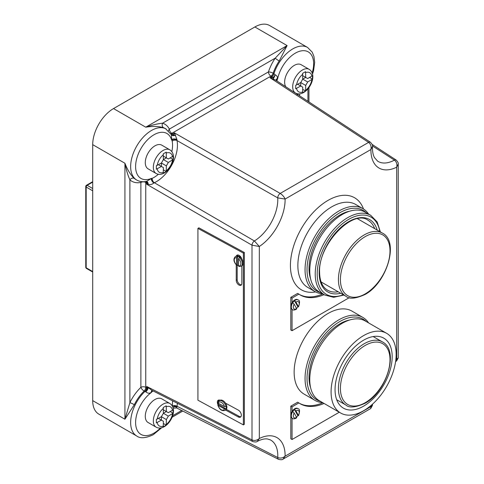 <?xml version="1.0" encoding="UTF-8"?>
<svg xmlns="http://www.w3.org/2000/svg" width="484" height="484" viewBox="0 0 484 484"><rect width="100%" height="100%" fill="white"/><g stroke="black" fill="none" stroke-linecap="round" stroke-linejoin="round"><path stroke-width="0.73" d="M296.517 308.423A5.608 3.237 120 0 0 297.854 306.789L298.392 306.547L295.936 302.137L294.49 300.752A5.608 3.237 120 0 0 292.705 302.784L294.151 304.17L296.607 308.58L296.069 308.822M296.517 417.22A5.608 3.237 120 0 0 297.854 415.587L298.392 415.351L295.936 410.94L294.49 409.555A5.608 3.237 120 0 0 292.705 411.588L294.151 412.973L296.607 417.377L296.069 417.619M324.074 403.456A58.213 33.608 -60 0 1 300.147 403.729A58.213 33.608 -60 0 1 298.87 402.924L292.058 406.856L292.058 411.551A5.608 3.237 -60 0 1 294.78 408.72A5.608 3.237 -60 0 1 297.587 408.442L298.083 408.726A5.608 3.237 -60 0 0 295.276 409.004A5.608 3.237 -60 0 0 294.49 409.555L297.854 415.587L298.392 415.351A4.211 2.432 120 0 0 298.949 411.11A4.211 2.432 120 0 0 295.936 410.94M292.058 411.551A5.608 3.237 120 0 0 291.979 418.158A5.608 3.237 120 0 0 292.058 418.2L292.058 439.502L339.278 412.235M366.285 321.576A46.5 26.844 120 0 0 329.568 329.404A46.5 26.844 120 0 0 307.031 378.458A46.5 26.844 120 0 0 320.275 401.26M322.586 402.591A47.904 27.655 -60 0 1 314.969 400.383A47.904 27.655 -60 0 1 305.047 378.458A47.904 27.655 -60 0 1 325.956 330.251A47.904 27.655 -60 0 1 362.867 317.419A47.904 27.655 -60 0 1 368.59 322.907M298.87 402.924L297.63 402.21L290.817 406.143L290.817 438.782L292.058 439.502M322.834 402.742A58.213 33.608 -60 0 1 299.529 403.36M362.867 317.419L351.959 311.115A47.904 27.655 120 0 0 315.048 323.953A47.904 27.655 120 0 0 294.139 372.16A47.904 27.655 120 0 0 304.061 394.085L314.969 400.383M310.631 387.763A43.693 25.229 -60 0 1 309.016 377.308A43.693 25.229 -60 0 1 349.769 319.972M331.086 391.943A46.01 26.566 -60 0 1 351.166 345.643A46.01 26.566 -60 0 1 386.619 333.313A46.01 26.566 -60 0 1 396.148 354.379A46.01 26.566 -60 0 1 376.068 400.679A46.01 26.566 -60 0 1 340.615 413.003A46.01 26.566 -60 0 1 331.086 391.943M340.615 413.003L319.289 400.691A46.01 26.566 -60 0 1 309.76 379.631A46.01 26.566 -60 0 1 329.84 333.331A46.01 26.566 -60 0 1 365.293 321.001L386.619 333.313M392.179 356.666A40.396 23.323 -60 0 1 374.549 397.322A40.396 23.323 -60 0 1 343.416 408.145A40.396 23.323 -60 0 1 335.049 389.65A40.396 23.323 -60 0 1 352.685 348.994A40.396 23.323 -60 0 1 383.812 338.177A40.396 23.323 -60 0 1 392.179 356.666M324.074 294.653A58.213 33.608 -60 0 1 300.147 294.925A58.213 33.608 -60 0 1 298.87 294.121L292.058 298.059L292.058 302.748A5.608 3.237 -60 0 1 294.78 299.917A5.608 3.237 -60 0 1 297.587 299.638L298.083 299.929A5.608 3.237 -60 0 0 295.276 300.207A5.608 3.237 -60 0 0 294.49 300.752L297.854 306.789L298.392 306.547A4.211 2.432 120 0 0 298.949 302.312A4.211 2.432 120 0 0 295.936 302.137M292.058 302.748A5.608 3.237 120 0 0 291.979 309.361A5.608 3.237 120 0 0 292.058 309.403L292.058 330.699L349.309 297.642M366.285 212.772A46.5 26.844 120 0 0 329.568 220.601A46.5 26.844 120 0 0 307.031 269.655A46.5 26.844 120 0 0 320.275 292.463M322.586 293.794A47.904 27.655 -60 0 1 314.969 291.58A47.904 27.655 -60 0 1 305.047 269.655A47.904 27.655 -60 0 1 325.956 221.448A47.904 27.655 -60 0 1 362.867 208.616A47.904 27.655 -60 0 1 368.59 214.103M398.235 357.997L396.59 360.967L396.699 359.182L398.235 357.997L398.235 164.076L396.699 167.18C397.328 164.185 396.559 161.831 394.399 160.125A34.013 19.638 120 0 1 377.701 161.208L374.477 157.602C373.013 154.947 372.347 151.256 372.48 146.531L370.913 149.508C371.494 146.495 370.726 144.117 368.596 142.387A3.509 2.027 123.1 0 1 370.441 142.272L275.614 80.102L269.993 77.724L273.242 77.47L271.754 76.708A3.509 1.924 120.5 0 0 273.998 73.756L275.233 74.82C276.884 75.649 277.604 76.847 277.399 78.414L277.072 80.592A3.509 1.579 9.1 0 0 276.642 80.78M171.826 151.595A26.299 15.186 120 0 0 172.177 141.147L172.123 139.465L171.651 140.142L171.372 134.661L165.443 128.587A29.457 17.007 120 0 0 163.562 127.746C158.837 126.251 152.902 126.058 145.757 127.183C151.946 125.053 157.56 123.716 162.612 123.178A3.509 2.844 -71.9 0 0 163.562 127.746M239.296 266.394L238.576 265.94A4.562 2.71 -121.5 0 0 240.875 263.647A4.562 2.71 -121.5 0 0 238.576 258.855L238.576 265.94M218.296 401.605A4.211 2.505 58.5 0 1 218.296 401.563A4.211 2.505 58.5 0 1 218.738 400.026M218.006 404.66A4.211 2.505 58.5 0 1 217.334 402.15A4.211 2.505 58.5 0 1 218.199 400.232A4.211 2.505 58.5 0 1 220.099 400.232A5.608 3.34 58.5 0 1 225.526 403.166A5.608 3.34 58.5 0 1 226.905 407.353A5.608 3.34 58.5 0 1 225.756 409.912L224.987 410.384A5.608 3.34 58.5 0 0 226.01 408.895L218.338 404.455L218.175 405.477A4.562 2.71 -121.5 0 0 221.333 409.766A4.562 2.71 -121.5 0 0 224.491 408.907L218.175 405.477L218.096 404.6M298.87 294.121L297.63 293.407L290.817 297.339L290.817 329.979L292.058 330.699M322.834 293.939A58.213 33.608 -60 0 1 299.529 294.556M302.597 92.734L305.567 91.016L305.707 85.426L307.691 81.99L312.464 79.08L312.464 75.643L307.691 78.553L305.707 77.41L305.567 71.662L302.597 73.38L302.73 79.128L300.745 82.564L295.706 85.317L295.706 88.753L300.745 86.001L302.73 87.144L302.597 92.734M163.241 173.187L166.218 171.469L166.357 165.879L168.335 162.442L173.109 159.532L173.109 156.096L168.335 159.012L166.357 157.863L166.218 152.115L163.241 153.833L163.38 159.581L161.396 163.017L156.35 165.77L156.35 169.206L161.396 166.454L163.38 167.597L163.241 173.187M309.197 69.357C316.766 74.264 311.321 88.088 303.674 92.498C300.679 94.18 297.962 94.362 295.524 93.049A13.679 7.895 -60 0 1 293.425 82.086A13.679 7.895 -60 0 1 302.361 70.035A13.679 7.895 -60 0 1 309.197 69.357L301.139 64.705A13.679 7.895 120 0 0 294.302 65.382A13.679 7.895 120 0 0 285.832 86.83M154.947 145.841A13.679 7.895 120 0 0 146.017 157.893A13.679 7.895 120 0 0 148.11 168.849L156.169 173.502A13.679 7.895 -60 0 1 154.075 162.545A13.679 7.895 -60 0 1 163.005 150.494A13.679 7.895 -60 0 1 169.848 149.816L161.789 145.164A13.679 7.895 120 0 0 154.947 145.841M163.241 426.87L166.218 425.152L166.357 419.561L168.335 416.125L173.109 413.215L173.109 409.779L168.335 412.689L166.357 411.545L166.218 405.798L163.241 407.516L163.38 413.263L161.396 416.7L156.35 419.453L156.35 422.889L161.396 420.136L163.38 421.28L163.241 426.87M154.947 399.518A13.679 7.895 120 0 0 146.017 411.569A13.679 7.895 120 0 0 148.11 422.526L156.169 427.184A13.679 7.895 -60 0 1 154.075 416.222A13.679 7.895 -60 0 1 163.005 404.17A13.679 7.895 -60 0 1 169.848 403.493L161.789 398.84A13.679 7.895 120 0 0 154.947 399.518M310.631 278.959A43.693 25.229 -60 0 1 309.016 268.511A43.693 25.229 -60 0 1 349.769 211.169M217.83 402.621L219.119 400.819A5.608 3.34 58.5 0 1 223.1 401.744A5.608 3.34 58.5 0 1 226.01 406.608L226.252 406.457A5.608 3.34 58.5 0 1 226.379 407.673A5.608 3.34 58.5 0 1 226.252 408.75M219.119 400.819L219.887 400.347A5.608 3.34 58.5 0 1 220.099 400.232M218.338 404.455A5.608 3.34 58.5 0 1 218.205 403.239A5.608 3.34 58.5 0 1 218.205 403.202M236.706 265.305C233.566 261.88 233.113 258.982 235.339 256.617L236.113 256.145A5.608 3.34 58.5 0 1 236.386 256.006A5.608 3.34 58.5 0 1 241.704 258.892A5.608 3.34 58.5 0 1 243.131 263.151A5.608 3.34 58.5 0 1 241.982 265.71A5.608 3.34 58.5 0 1 241.855 265.783L241.855 283.442A3.86 2.293 58.5 0 1 241.062 285.203A3.86 2.293 58.5 0 1 237.989 284.265A3.86 2.293 58.5 0 1 236.234 280.393L236.234 264.869M238.576 265.867A5.608 3.34 58.5 0 1 237.493 265.135L237.493 256.26L236.537 257.748A4.562 2.71 -121.5 0 0 234.238 260.041A4.562 2.71 -121.5 0 0 236.537 264.833L236.537 257.748M237.493 256.26A5.608 3.34 58.5 0 1 239.538 257.373L239.296 257.518A5.608 3.34 58.5 0 1 242.363 263.623A5.608 3.34 58.5 0 1 241.213 266.182L238.884 266.484M370.75 215.35A46.01 26.566 -60 0 0 335.297 227.68A46.01 26.566 -60 0 0 315.217 273.98A46.01 26.566 -60 0 0 324.746 295.04L319.289 291.888A46.01 26.566 -60 0 1 309.76 270.828A46.01 26.566 -60 0 1 329.84 224.528A46.01 26.566 -60 0 1 365.293 212.204L370.75 215.35L377.175 221.926L380.37 231.921M273.242 77.47L275.233 74.82A3.509 0.442 -66.6 0 1 273.2 78.765A3.509 0.702 -72.1 0 1 273.242 77.47M297.055 94.725L298.011 93.957A3.509 2.263 -115.5 0 0 297.987 94.822M297.848 94.731A3.509 2.366 -118.5 0 1 297.854 94.265A3.509 2.965 112.1 0 1 298.011 93.957M166.206 129.022A29.457 17.007 -60 0 0 151.474 130.48A29.457 17.007 -60 0 0 132.235 156.441A29.457 17.007 -60 0 0 136.748 180.042C139.719 181.688 142.998 182.135 146.591 181.379L151.577 178.348L151.383 178.826L152.194 178.36A3.509 2.208 -115.1 0 0 154.36 182.734L153.839 183.006C151.885 184.585 150.004 184.991 148.195 184.229L146.694 184.271L147.505 183.055L146.694 182.928A3.509 2.009 117.4 0 0 146.156 181.464M146.483 181.397A3.509 2.257 -82 0 1 148.195 184.229A3.509 2.329 -119.1 0 0 147.505 183.055A3.509 1.712 95.1 0 0 146.428 181.409M171.106 134.153A3.509 2.003 -57.5 0 0 172.691 133.899L174.452 132.882L280.206 193.418L368.596 142.387L269.993 77.724L271.754 76.708L270.852 76.145L171.772 133.348L173.411 135.103L174.452 132.882L176.92 139.495A3.509 1.41 -178.9 0 0 172.123 139.465L171.808 139.38A3.509 1.555 -175.5 0 1 176.92 139.495L177.011 140.56A29.808 17.206 -60 0 1 154.36 182.734L254.409 240.947L259.321 246.495L252.001 245.194L146.694 184.271L146.537 182.843A3.509 1.942 119 0 0 146.114 181.47M153.132 390.957A26.299 15.186 120 0 0 152.194 391.574L151.226 392.336C149.58 393.637 147.795 393.486 145.872 391.871L144.135 391.048A29.457 17.007 120 0 0 134.322 404.703L124.932 419.229L129.887 402.634A3.509 0.345 -154 0 1 134.322 404.703M152.133 390.443A3.509 2.063 68.9 0 0 151.383 392.028A3.509 2.735 -66.8 0 0 151.226 392.336A3.509 2.184 66.4 0 1 152.109 390.431M237.493 265.135L236.537 264.833L237.257 265.28M218.175 403.184L224.491 406.614A4.562 2.71 -121.5 0 0 221.333 402.325A4.562 2.71 -121.5 0 0 218.175 403.184L218.096 402.307M279.214 60.978A3.509 0.345 -146 0 1 275.202 58.177L162.612 123.178A32.96 19.033 -60 0 1 169.364 129.101L268.451 71.898A32.96 19.033 -60 0 1 275.202 58.177L287.097 45.581L279.214 60.978A29.457 17.007 120 0 0 273.176 73.241L273.926 73.707A29.457 17.007 -60 0 1 307.54 47.426L269.588 25.513A29.457 17.007 120 0 0 254.862 26.971L113.522 108.573A29.457 17.007 120 0 0 92.698 144.649L92.698 400.619A29.457 17.007 120 0 0 98.797 414.104L136.748 436.011A29.457 17.007 -60 0 1 144.916 391.465A3.509 1.984 -62 0 0 146.537 387.726L147.505 388.337L146.694 386.462L151.837 390.304L252.811 441.571A3.509 2.021 117 0 1 252.001 439.92C254.542 440.912 256.986 440.44 259.321 438.498L257.21 441.438C261.299 439.369 264.712 438.552 267.452 438.976L270.368 439.877A34.013 19.638 120 0 1 277.737 457.507C280.309 458.542 282.765 458.1 285.106 456.17L283.11 459.098L370.732 408.514L370.913 406.627L372.48 405.314L370.732 408.514M198.882 227.819L244.347 252.509L244.347 424.299L243.385 424.891L197.926 400.195L197.926 228.406L198.882 227.819M134.322 178.396A3.509 2.844 131.9 0 0 129.887 179.854L129.887 402.634A32.96 19.033 -60 0 1 140.874 387.351L140.874 182.45A32.96 19.033 -60 0 1 129.887 179.854C127.83 175.208 126.179 169.678 124.932 163.259C127.528 170.005 130.662 175.051 134.322 178.396A29.457 17.007 120 0 0 135.992 179.606L136.748 180.042M172.165 405.786L172.177 405.713A3.509 1.579 -170.9 0 1 177.011 406.27L277.737 457.507A3.509 2.021 116.9 0 0 278.548 459.346L176.642 407.958L173.145 408.163M144.994 391.508A3.509 1.918 -60.4 0 0 146.694 387.811L146.694 386.462L252.001 439.92L252.001 245.194A3.509 1.9 120 0 1 254.409 240.947A34.013 19.638 120 0 0 277.737 197.895A3.509 1.894 119.9 0 1 280.206 193.418C282.571 195.016 284.205 196.891 285.106 199.051L277.737 197.895L177.011 140.56A3.509 2.39 168.9 0 0 172.177 141.147M372.166 144.45L396.16 160.041A3.509 2.027 123 0 0 396.16 160.041A3.509 2.027 123 0 0 394.399 160.125L372.474 145.962M158.419 418.418L161.396 420.136L161.396 416.7L163.38 413.263L166.357 411.545L163.38 409.827M170.271 411.575L173.109 413.215M163.38 413.263L168.335 416.125M161.396 416.7L166.357 419.561M163.38 423.512L166.218 425.152M158.419 164.735L161.396 166.454L161.396 163.017L163.38 159.581L166.357 157.863L163.38 156.144M170.271 157.893L173.109 159.532M163.38 159.581L168.335 162.442M161.396 163.017L166.357 165.879M163.38 169.83L166.218 171.469M297.775 84.283L300.745 86.001L300.745 82.564L302.73 79.128L305.707 77.41L302.73 75.692M309.621 77.44L312.464 79.08M302.73 79.128L307.691 81.99M300.745 82.564L305.707 85.426M302.73 89.377L305.567 91.016M292.058 298.059L290.817 297.339M197.926 228.406L243.385 253.096L244.347 252.509M243.385 253.096L243.385 424.891M236.386 256.006A3.86 2.293 58.5 0 1 237.027 255.183A3.86 2.293 58.5 0 1 241.704 258.892M225.526 403.166L238.279 410.093A4.211 2.505 58.5 0 1 241.099 413.717A4.211 2.505 58.5 0 1 240.481 417.111A4.211 2.505 58.5 0 1 238.279 416.96L225.544 410.045M240.905 416.724A4.211 2.505 58.5 0 1 239.241 416.373L226.343 409.367M237.239 255.836A3.86 2.293 58.5 0 1 237.571 254.989M241.48 284.81A3.86 2.293 58.5 0 1 238.636 283.334A3.86 2.293 58.5 0 1 237.196 279.8L237.196 265.317M226.01 406.608L224.491 406.614M224.491 408.907L226.01 408.895M238.576 258.855L239.296 257.518M177.362 403.22A29.808 17.206 -60 0 1 177.011 406.27L176.642 407.958M271.603 76.617A3.509 1.99 122.2 0 0 273.926 73.707L273.998 73.756M276.086 80.441A3.509 2.196 -11.3 0 1 277.399 78.414A3.509 2.601 -47.4 0 0 277.084 78.862A3.509 2.033 -14.3 0 0 276.11 80.459M172.54 133.808A3.509 1.93 -59.2 0 1 171.088 134.116M171.421 134.758A3.509 1.379 155.2 0 0 173.411 135.103A3.509 1.942 179.3 0 0 175.595 135.121A3.509 2.099 155.6 0 1 171.421 134.758M151.226 178.705L151.383 178.826A3.509 1.652 -121.2 0 0 153.839 183.006A3.509 1.767 -124 0 1 151.226 178.705M145.872 391.871A3.509 0.823 116.6 0 0 147.505 388.337A3.509 0.423 138.9 0 1 148.195 387.914A3.509 1.101 127 0 1 145.872 391.871M172.842 407.177A3.509 2.432 174.4 0 1 176.92 407.274A3.509 2.559 178.6 0 0 172.788 407.032M172.685 406.784A3.509 2.081 178.5 0 1 176.944 406.947M152.194 391.574A3.509 1.821 55.5 0 1 152.333 390.552M160.458 427.995A25.948 14.98 120 0 1 153.954 433.126A25.948 14.98 120 0 1 135.647 423.881A25.948 14.98 120 0 1 151.577 392.3L151.577 391.955A3.509 2.081 61.5 0 1 152.157 390.461M176.944 139.924A3.509 1.966 -178.6 0 0 172.08 139.888L171.651 140.142A25.948 14.98 120 0 0 153.954 134.776A25.948 14.98 120 0 0 135.647 165.159A25.948 14.98 120 0 0 151.577 178.348L151.577 178.693A3.509 1.966 -121.4 0 0 154.045 182.898M312.162 72.957A25.948 14.98 120 0 0 301.344 50.868A25.948 14.98 120 0 0 277.598 78.971L277.169 79.219A3.509 2.081 -1.5 0 0 276.164 80.465M297.878 93.848A25.948 14.98 120 0 1 297.672 93.999L297.672 94.35A3.509 2.081 -118.5 0 0 297.678 94.616M292.058 406.856L290.817 406.143M294.151 304.17A4.211 2.432 120 0 0 293.528 308.272A4.211 2.432 120 0 0 296.268 308.792A4.211 2.432 120 0 0 296.607 308.58M294.151 412.973A4.211 2.432 120 0 0 293.528 417.069A4.211 2.432 120 0 0 296.268 417.595A4.211 2.432 120 0 0 296.607 417.377M379.813 231.6A44.607 25.755 120 0 0 346.03 221.043A44.607 25.755 120 0 0 317.195 273.98A44.607 25.755 120 0 0 343.344 294.768M340.718 293.25A41.799 24.133 -60 0 1 319.18 272.831A41.799 24.133 -60 0 1 344.687 224.298A41.799 24.133 -60 0 1 377.187 230.082M374.67 228.629A40.396 23.323 120 0 0 367.943 220.208C352.818 208.707 318.079 244.559 319.591 272.262C319.767 281.168 322.423 287.145 327.547 290.182A40.396 23.323 120 0 0 338.201 291.791M321.104 281.924L345.975 296.287A36.469 21.054 -60 0 1 340.385 267.059A36.469 21.054 -60 0 1 364.21 234.922A36.469 21.054 -60 0 1 382.445 233.119L357.573 218.756M365.202 236.64A35.066 20.243 120 0 0 340.409 279.589A35.066 20.243 120 0 0 365.202 293.903A35.066 20.243 120 0 0 390.001 250.96A35.066 20.243 120 0 0 365.202 236.64M382.445 341.922C399.536 350.259 386.813 391.901 364.912 403.347C355.559 407.522 349.242 408.103 345.975 405.084A36.469 21.054 -60 0 1 340.385 375.862A36.469 21.054 -60 0 1 364.21 343.725A36.469 21.054 -60 0 1 382.445 341.922L373.164 336.561M365.202 345.443A35.066 20.243 120 0 0 340.409 388.392A35.066 20.243 120 0 0 365.202 402.706A35.066 20.243 120 0 0 390.001 359.757A35.066 20.243 120 0 0 365.202 345.443M296.662 417.777L295.978 418.236C294.266 418.981 293.092 419.047 292.475 418.448A5.608 3.237 -60 0 1 292.705 411.588M296.662 308.974L295.978 309.433C294.266 310.177 293.092 310.244 292.475 309.645A5.608 3.237 -60 0 1 292.705 302.784M277.072 80.592A26.299 15.186 120 0 0 277.005 81.016M296.553 88.421A11.047 6.377 120 0 0 302.73 91.99M302.73 74.282A11.047 6.377 120 0 0 296.553 84.984M157.197 168.874A11.047 6.377 120 0 0 163.38 172.443M163.38 154.735A11.047 6.377 120 0 0 157.197 165.443M157.197 422.556A11.047 6.377 120 0 0 163.38 426.126M163.38 408.417A11.047 6.377 120 0 0 157.197 419.12M362.867 208.616L355.679 204.466A47.904 27.655 120 0 0 331.728 206.837A47.904 27.655 120 0 0 297.86 265.504A47.904 27.655 120 0 0 307.776 287.429L314.969 291.58M315.61 291.937A53.161 30.692 -60 0 1 290.951 257.936A53.161 30.692 -60 0 1 328.007 200.394A53.161 30.692 -60 0 1 363.496 208.997M235.339 256.617A5.608 3.34 58.5 0 1 237.257 256.411M395.833 359.769A39.271 22.675 -60 0 1 396.699 359.182L396.699 167.18A39.271 22.675 -60 0 1 370.913 149.508L285.106 199.051A39.271 22.675 -60 0 1 259.321 246.495L259.321 438.498A39.271 22.675 -60 0 1 285.106 456.17L370.913 406.627A39.271 22.675 -60 0 1 370.913 405.556M305.707 90.272A11.047 6.377 120 0 0 311.89 79.57M311.89 76.133A11.047 6.377 120 0 0 305.707 72.564M166.357 170.725A11.047 6.377 120 0 0 172.534 160.023M172.534 156.586A11.047 6.377 120 0 0 166.357 153.017M152.194 178.36A26.299 15.186 120 0 0 158.371 174.282M166.357 424.407A11.047 6.377 120 0 0 172.534 413.705M172.534 410.269A11.047 6.377 120 0 0 166.357 406.699M172.177 405.713A26.299 15.186 120 0 0 172.552 400.782M307.927 101.35L307.927 88.881M146.537 182.843L145.757 182.407L145.757 387.309L146.537 387.726M172.631 415.738L181.712 410.499M176.938 407.05L174.452 405.798M92.698 144.649L124.932 163.259L124.932 419.229L92.698 400.619M113.522 108.573L145.757 127.183L287.097 45.581L254.862 26.971M140.874 387.351A3.509 2.027 180 0 1 145.757 387.309A3.509 1.984 -62 0 1 144.135 391.048A3.509 1.283 -133.9 0 1 140.874 387.351M145.63 181.548A3.509 1.942 119 0 1 145.757 182.407A3.509 2.027 0 0 0 140.874 182.45A3.509 2.559 79.1 0 1 141.213 181.579M168.529 130.765A3.509 2.692 -27.7 0 1 169.364 129.101A3.509 2.027 -120 0 0 171.772 133.348A3.509 1.93 -59.2 0 1 170.846 133.693M270.852 76.145A3.509 2.027 60 0 1 268.451 71.898A3.509 0.98 -161.9 0 1 273.176 73.241A3.509 1.99 122.2 0 1 270.852 76.145M92.698 190.811L86.176 187.048L86.176 267.791L92.698 271.554M92.698 182.135L87.168 185.33L92.698 188.524M85.765 186.473A1.404 0.811 180 0 0 86.176 187.048A1.404 0.811 -60 0 1 87.168 185.33A1.404 0.811 -120 0 0 86.467 185.257A1.404 1.404 0 0 0 85.765 186.473L85.765 267.216A1.404 1.404 0 0 0 86.467 268.432L92.698 272.026M86.467 268.432A1.404 0.811 120 0 1 86.176 267.791A1.404 0.811 180 0 1 85.765 267.216M238.279 416.96L239.241 416.373M236.234 280.393L237.196 279.8M345.975 296.287C349.242 299.3 355.559 298.725 364.912 294.55C386.813 283.098 399.536 241.456 382.445 233.119M292.475 418.448L291.979 418.158M345.975 405.084L336.695 399.73M292.475 309.645L291.979 309.361M136.748 436.011C140.245 438.679 145.738 438.25 153.228 434.729L161.68 427.753M156.169 173.502C158.607 174.815 161.323 174.633 164.324 172.957C171.965 168.541 177.416 154.717 169.848 149.816M295.524 93.049L293.576 91.924M156.169 427.184C158.607 428.497 161.323 428.316 164.324 426.634C171.965 422.223 177.416 408.399 169.848 403.493M241.213 266.182L241.982 265.71M308.949 102.027L308.949 87.574M172.086 417.238L182.807 411.049M396.59 360.967L395.591 361.615M372.45 404.213L372.48 405.314M92.698 181.663L86.467 185.257M217.824 405.084C219.415 409.524 221.799 411.291 224.987 410.384M396.166 160.041C397.884 161.892 398.58 163.241 398.235 164.076M370.441 142.272C372.22 144.274 372.904 145.696 372.48 146.531M257.21 441.438C256.659 442.098 255.189 442.146 252.811 441.571M283.11 459.098C282.499 459.83 280.98 459.915 278.548 459.346M312.519 74.137L313.638 70.374L314.667 62.327L313.947 56.398L312.198 52.121L307.54 47.426M299.542 95.844L299.741 93.866M324.746 295.04L333.651 297.315L343.9 295.089M298.471 415.714C299.995 411.352 299.862 409.022 298.083 408.726M298.471 306.916C299.995 302.554 299.862 300.225 298.083 299.929"/></g></svg>
